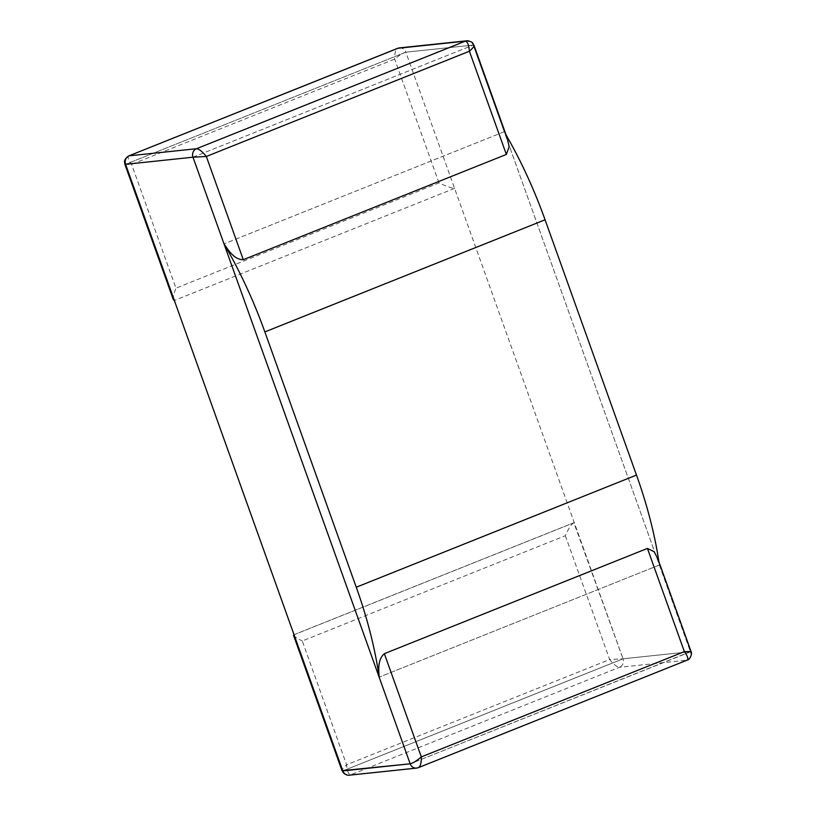 <?xml version="1.0" encoding="UTF-8"?>
<svg xmlns="http://www.w3.org/2000/svg" width="816" height="816" viewBox="0 0 816 816"><rect width="100%" height="100%" fill="white"/><g stroke="black" fill="none" stroke-linecap="round" stroke-linejoin="round"><path stroke-width="0.61" stroke-dasharray="4.08 3.06" d="M418.445 767.642L418.108 767.713A6.599 6.13 84 0 1 417.374 767.958M687.184 660.103L418.108 767.713L350.737 774.823A6.599 6.13 -96 0 1 349.381 775.18M691.07 651.586L410.173 763.817L690.397 651.688L504.227 131.743L507.307 138.302M657.808 558.654L659.369 565.029L379.144 677.158L659.369 565.029A198.135 71.482 68.2 0 0 658.889 561.694M565.335 535.724L609.664 659.522L623.026 658.798A6.599 6.13 -96 0 1 619.528 667.274C616.927 667.019 613.632 664.428 609.664 659.522L346.596 764.776C347.106 771.079 348.483 774.425 350.737 774.823L619.528 667.274L686.888 660.175A6.599 6.13 84 0 0 690.397 651.688L623.026 658.798L573.862 522.719C571.292 524.26 568.456 528.584 565.335 535.724L302.277 640.978L346.596 764.776C343.383 767.652 341.843 769.6 341.986 770.62M293.525 635.276C294.188 636.49 297.106 638.387 302.277 640.978M574.27 522.617L294.046 634.746M124.93 164.424L131.621 164.363L394.679 59.099C399.432 55.121 403.145 52.816 405.827 52.183L623.026 658.798L342.802 770.916L623.026 658.798L690.397 651.688L473.198 45.084L405.827 52.183L454.583 188.363C451.636 188.241 446.444 186.425 439.008 182.896L175.94 288.16L131.621 164.363C128.326 159.783 127.378 156.968 128.765 155.907M439.008 182.896L394.679 59.099C394.597 53.244 395.546 49.674 397.525 48.379M454.583 188.363L174.369 300.482M173.39 299.758C172.859 297.626 173.706 293.76 175.94 288.16M473.882 45.196L473.198 45.084L504.227 131.743L224.002 243.862L504.227 131.743A198.135 71.482 68.2 0 1 506.083 134.936M192.974 157.202L473.198 45.084L192.974 157.202M399.412 47.899A6.599 6.13 84 0 1 405.827 52.183L125.603 164.312L405.827 52.183L473.198 45.084A6.599 6.13 -96 0 0 469.006 41.004M349.37 775.159L347.004 774.996M294.025 634.695L573.862 522.719M398.626 48.042L399.259 47.95"/><path stroke-width="1.22" d="M384.356 653.677L421.321 756.901C421.403 762.756 420.464 766.326 418.475 767.621L687.235 660.093C688.622 659.032 687.674 656.217 684.379 651.637L691.07 651.576L657.798 558.654L654.136 551.728L647.425 548.423L684.379 651.637L421.321 756.901C416.568 760.879 412.855 763.184 410.173 763.817L379.144 677.158C378.736 670.232 377.369 659.736 384.356 653.677L647.425 548.423M341.996 770.661L410.173 763.817L192.974 157.202L379.144 677.158A198.135 71.482 -111.8 0 0 356.266 587.214L264.863 331.918A198.135 71.482 -111.8 0 0 224.002 243.862C228.317 250.094 234.212 259.845 243.29 259.702L506.359 154.438L469.404 51.224C468.894 44.921 467.517 41.575 465.263 41.177L196.483 148.726C199.084 148.981 202.368 151.572 206.336 156.478L192.974 157.202A6.599 6.13 -96 0 1 196.483 148.726L129.112 155.825A6.599 6.13 84 0 0 125.603 164.312L192.974 157.202L125.603 164.312L342.802 770.916L410.173 763.817A6.599 6.13 84 0 0 417.374 767.958M349.381 775.18A6.599 6.13 -96 0 1 342.802 770.916L294.046 634.746L293.525 635.276L341.986 770.62M124.991 164.393C124.654 162.578 123.002 159.895 128.816 155.897L397.892 48.287L465.263 41.177A6.599 6.13 -96 0 1 469.006 41.004M124.94 164.414L125.603 164.312L174.369 300.482L173.39 299.758L124.93 164.424M399.259 47.95L397.892 48.287A6.599 6.13 84 0 1 399.412 47.899L466.783 40.8M243.29 259.702L206.336 156.478L469.404 51.224C472.617 48.348 474.157 46.4 474.025 45.38L507.287 138.312L509.143 146.788L506.359 154.438M506.083 134.936A198.135 71.482 68.2 0 1 545.078 219.79L636.49 475.085A198.135 71.482 68.2 0 1 658.889 561.694M264.863 331.918L545.078 219.79M636.49 475.085L356.266 587.214M416.741 768.05L418.435 767.632M691.009 651.607C692.284 652.076 690.877 659.481 687.184 660.103M347.004 774.996L344.056 773.548L342.118 770.804M416.588 768.101L349.217 775.2M397.525 48.379L128.765 155.907M466.63 40.841C474.361 41.881 472.26 43.513 473.943 45.359"/></g></svg>

